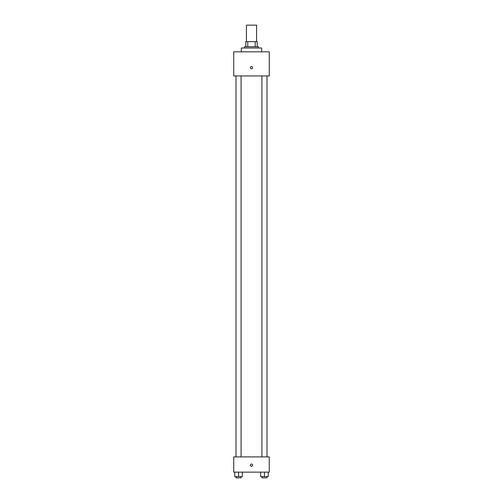 <?xml version="1.0" encoding="UTF-8"?>
<svg xmlns="http://www.w3.org/2000/svg" width="503" height="503" viewBox="0 0 503 503"><rect width="100%" height="100%" fill="white"/><g stroke="black" fill="none" stroke-linecap="round" stroke-linejoin="round"><path stroke-width="0.75" d="M256.58 41.661L256.58 25.15L246.42 25.15L246.42 41.661M247.772 46.735L247.772 41.661L245.785 41.661L245.785 46.735L245.785 41.661M247.772 41.661L257.215 41.661L257.215 46.735M255.228 46.735L255.228 41.661M244.515 48.005L244.515 46.735L258.485 46.735L258.485 48.005M261.661 51.815L261.661 48.005L241.339 48.005L241.339 51.815M233.725 51.815L269.275 51.815L269.275 75.947L233.725 75.947L233.725 51.815M251.5 68.798A1.113 1.113 0 0 1 250.538 67.132A1.113 1.113 0 0 1 252.462 67.132A1.113 1.113 0 0 1 251.5 68.798M233.725 456.9L269.275 456.9L269.275 472.135L233.725 472.135L233.725 456.9M251.5 466.262A1.113 1.113 0 0 1 250.538 464.596A1.113 1.113 0 0 1 252.462 464.596A1.113 1.113 0 0 1 251.5 466.262M260.642 472.135L260.642 476.58L268.262 476.58L268.262 472.135L268.262 476.58M264.452 476.58L264.452 472.135M266.992 476.58L266.992 477.85L261.912 477.85L261.912 476.58M234.738 472.135L234.738 476.58L242.358 476.58L242.358 472.135L242.358 476.58M238.548 476.58L238.548 472.135M241.088 476.58L241.088 477.85L236.008 477.85L236.008 476.58M261.912 75.947L261.912 456.9M266.992 75.947L266.992 456.9M241.088 456.9L241.088 75.947M236.008 456.9L236.008 75.947"/></g></svg>
